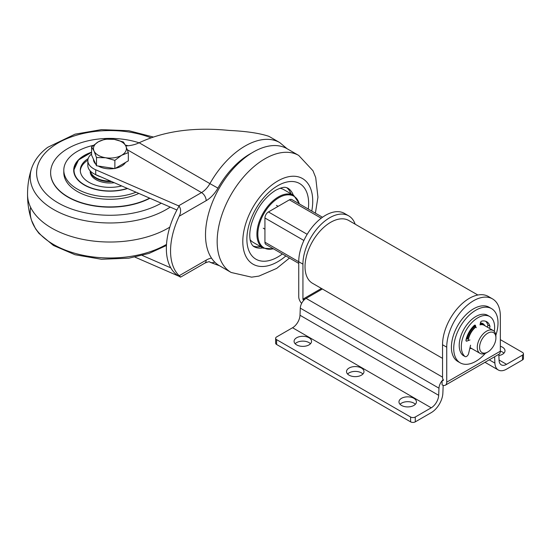 <?xml version="1.0" encoding="UTF-8"?>
<svg xmlns="http://www.w3.org/2000/svg" width="551" height="551" viewBox="0 0 551 551"><rect width="100%" height="100%" fill="white"/><g stroke="black" fill="none" stroke-linecap="round" stroke-linejoin="round"><path stroke-width="0.83" d="M310.482 343.748A8.733 5.042 -0 0 0 302.816 341.124A8.733 5.042 -0 0 0 295.157 343.748M296.638 344.892A8.733 5.042 0 0 0 306.163 345.987A8.733 5.042 0 0 0 311.549 341.324A8.733 5.042 0 0 0 302.816 336.282A8.733 5.042 0 0 0 294.082 341.324A8.733 5.042 0 0 0 296.638 344.892M362.916 374.026A8.733 5.042 -0 0 0 355.257 371.402A8.733 5.042 -0 0 0 347.598 374.026M349.079 375.169A8.733 5.042 0 0 0 358.598 376.257A8.733 5.042 0 0 0 363.991 371.601A8.733 5.042 0 0 0 355.257 366.56A8.733 5.042 0 0 0 346.524 371.601A8.733 5.042 0 0 0 349.079 375.169M415.358 404.296A8.733 5.042 -0 0 0 407.699 401.679A8.733 5.042 -0 0 0 400.04 404.296M401.521 405.44A8.733 5.042 0 0 0 411.039 406.535A8.733 5.042 0 0 0 416.432 401.879A8.733 5.042 0 0 0 407.699 396.837A8.733 5.042 0 0 0 398.965 401.879A8.733 5.042 0 0 0 401.521 405.44M503.924 353.163A8.733 5.042 -0 0 0 500.342 351.132M498.869 355.56A8.733 5.042 0 0 0 504.998 350.746A8.733 5.042 0 0 0 500.342 346.283M480.816 322.976A16.482 9.512 -60 0 1 480.878 323.409M275.631 338.3A3.299 1.901 -0 0 0 276.595 339.643L276.595 344.485A3.299 1.901 180 0 1 275.631 343.142L275.631 338.3A3.299 1.901 -0 0 1 276.595 336.95L292.553 327.742A10.545 6.089 120 0 0 299.999 315.255L300.295 308.133A8.237 4.759 -60 0 1 303.401 300.722L303.401 299.944L306.115 298.38A8.237 4.759 120 0 0 303.401 300.722M446.737 382.167L500.342 351.214L500.342 316.226A37.902 21.882 120 0 0 492.491 298.876A37.902 21.882 120 0 0 463.281 309.028A37.902 21.882 120 0 0 446.737 347.178L446.737 382.167A6.591 3.809 60 0 1 445.373 385.183A6.591 3.809 60 0 1 442.074 384.853L442.074 380.789A8.237 4.759 120 0 0 438.975 388.193L300.295 308.133M276.595 339.643L410.612 417.017A3.299 1.901 -0 0 0 415.275 417.017L431.226 407.802A10.545 6.089 120 0 0 438.679 395.315L438.975 388.193M415.275 417.017L415.275 421.859L431.226 412.651A16.482 9.512 120 0 0 442.866 393.138L443.19 385.342M523.45 353.77L523.45 358.618A3.299 1.901 180 0 1 522.486 359.961L522.486 355.12A3.299 1.901 -0 0 0 523.45 353.77A3.299 1.901 -0 0 0 522.486 352.426L500.342 339.643M494.612 356.752L494.894 363.102A16.482 9.512 120 0 0 498.29 369.99A16.482 9.512 120 0 0 506.527 369.17L522.486 359.961M276.595 344.485L410.612 421.859L410.612 417.017M415.275 421.859A3.299 1.901 180 0 1 410.612 421.859M498.813 354.327L499.082 360.444A10.545 6.089 120 0 0 501.258 364.852A10.545 6.089 120 0 0 506.527 364.328L522.486 355.12M500.342 351.214A6.591 3.809 60 0 1 498.979 354.231L445.373 385.183M446.737 347.178L442.543 344.754L442.543 378.082L443.307 380.514L442.074 380.789A8.237 4.759 -60 0 1 443.328 379.501M442.543 344.754A37.902 21.882 -60 0 1 459.086 306.611A37.902 21.882 -60 0 1 488.296 296.452L492.491 298.876M355.154 224.174A37.902 21.882 120 0 0 348.687 215.854A37.902 21.882 120 0 0 319.477 226.006A37.902 21.882 120 0 0 302.933 264.156L302.933 299.138A0.661 0.379 -120 0 0 303.401 299.944M302.933 264.156L298.738 261.732A37.902 21.882 -60 0 1 315.282 223.582A37.902 21.882 -60 0 1 344.492 213.43L348.687 215.854M321.226 218.203L289.413 199.834L268.44 211.942A4.945 2.851 120 0 0 264.941 217.996L264.941 242.22L298.738 261.732L298.738 296.72A6.591 3.809 -120 0 0 301.645 303.381M480.389 322.955A14.009 8.086 -60 0 1 482.876 323.609A14.009 8.086 -60 0 1 484.832 325.689M471.642 348.521A14.009 8.086 -60 0 1 469.845 348.294M481.615 323.106A14.009 8.086 -60 0 1 482.497 324.339M485.431 353.281A31.311 18.08 -60 0 1 460.216 362.854A31.311 18.08 -60 0 1 467.131 317.293A31.311 18.08 -60 0 1 491.526 308.622A31.311 18.08 -60 0 1 495.845 335.249M460.216 362.854L457.881 361.511A31.311 18.08 -60 0 1 464.803 315.95A31.311 18.08 -60 0 1 489.198 307.279L491.526 308.622M487.759 352.02A11.537 6.66 120 0 0 495.914 337.894A11.537 6.66 120 0 0 487.759 333.183A11.537 6.66 120 0 0 479.597 347.309A11.537 6.66 120 0 0 487.759 352.02L486.595 352.695A13.183 7.611 -60 0 1 479.997 353.349L470.912 348.101A13.183 7.611 -60 0 1 470.044 347.447M468.26 340.58A13.183 7.611 -60 0 1 475.85 327.039M480.004 324.87A13.183 7.611 -60 0 1 484.095 325.262L493.186 330.51A13.183 7.611 -60 0 1 495.914 336.544L495.914 337.894M479.997 353.349A13.183 7.611 -60 0 1 477.269 347.309A13.183 7.611 -60 0 1 483.027 334.044A13.183 7.611 -60 0 1 493.186 330.51M483.227 324.883A13.183 7.611 120 0 0 482.462 324.319A13.183 7.611 120 0 0 480.258 323.706M474.012 326.261A13.183 7.611 120 0 0 466.69 339.168M477.855 295.019L348.797 220.51A36.256 20.931 120 0 0 330.669 222.301A36.256 20.931 120 0 0 306.983 254.252A36.256 20.931 120 0 0 312.541 283.31L442.543 358.364M289.413 199.834A4.945 2.851 -60 0 1 291.885 199.586L322.5 217.259M264.941 242.22A4.945 2.851 120 0 0 265.968 244.486L298.738 263.406M95.757 164.164A16.482 9.512 180 0 1 94.035 161.794A16.482 9.512 180 0 1 93.47 159.329L93.47 159.239M125.518 162.449A16.482 9.512 180 0 1 115.359 168.317M114.305 168.51A16.482 9.512 180 0 1 98.236 166.023M128.335 152.613L128.335 160.83L114.877 168.599L96.494 165.755L91.569 155.141L91.569 146.924L94.035 151.029A16.482 9.512 180 0 1 98.298 141.834A16.482 9.512 180 0 1 114.215 139.375A16.482 9.512 180 0 1 125.869 146.105A16.482 9.512 180 0 1 121.606 155.292A16.482 9.512 180 0 1 105.689 157.758L114.877 160.375L121.606 155.292L128.335 152.613L125.869 146.105L123.41 142L114.215 139.375L105.027 139.155L98.298 141.834L91.569 146.924M94.035 151.029A16.482 9.512 0 0 0 105.689 157.758L96.494 157.538L94.035 151.029M96.494 165.755L96.494 157.538M114.877 168.599L114.877 160.375M91.569 152.186A36.256 20.931 0 0 0 81.149 157.517A36.256 20.931 0 0 0 73.696 170.231A36.256 20.931 0 0 0 127.612 188.511M93.339 145.374A46.146 26.641 0 0 0 73.29 154.053A46.146 26.641 0 0 0 63.806 170.231L63.806 172.649A46.146 26.641 0 0 0 90.02 196.679A46.146 26.641 0 0 0 138.873 193.415M63.806 170.231A46.146 26.641 0 0 0 88.456 193.8A46.146 26.641 0 0 0 136.069 192.196M128.176 145.753A46.146 26.641 0 0 0 125.394 145.127M50.623 172.787A59.329 34.252 0 0 0 50.623 172.918A59.329 34.252 0 0 0 85.997 204.256A59.329 34.252 0 0 0 149.941 198.229M139.072 142.805A59.329 34.252 0 0 0 62.814 151.849A59.329 34.252 0 0 0 50.623 172.649A59.329 34.252 0 0 0 85.825 203.946A59.329 34.252 0 0 0 149.658 198.105M170.252 207.066A79.737 46.036 0 0 1 75.315 218.403A79.737 46.036 0 0 1 31.586 168.448C28.824 176.981 27.481 185.735 27.55 194.71A82.402 47.572 0 0 0 79.675 238.7A82.402 47.572 0 0 0 169.804 227.15M90.178 170.9L90.178 171.575A19.774 11.419 0 0 0 95.97 179.647A19.774 11.419 0 0 0 114.284 182.718M87.871 160.141A29.664 17.129 0 0 0 80.308 170.9M88.174 158.598A29.664 17.129 0 0 0 80.288 170.231A29.664 17.129 0 0 0 88.98 182.34A29.664 17.129 0 0 0 121.723 185.949M90.212 170.941A19.774 11.419 0 0 0 95.97 178.304A19.774 11.419 0 0 0 111.722 181.603M470.575 345.201L468.612 353.528A3.01 1.736 -60 0 1 465.078 356.566A3.01 1.736 -60 0 1 464.92 356.449A23.569 13.61 -60 0 1 466.876 328.988A23.569 13.61 -60 0 1 489.749 316.543A23.569 13.61 -60 0 1 494.288 331.413M463.164 355.436A3.01 1.736 -60 0 1 462.978 355.354A3.01 1.736 -60 0 1 462.819 355.237A23.569 13.61 -60 0 1 464.782 327.783A23.569 13.61 -60 0 1 487.656 315.33L489.749 316.543M476.374 327.687A3.189 1.839 -60 0 1 475.768 326.764L475.52 325.627A1.501 0.868 120 0 0 475.237 325.186A1.501 0.868 120 0 0 474.156 325.51A17.549 10.132 120 0 0 466.001 340.057A1.501 0.868 120 0 0 466.277 341.097A1.501 0.868 120 0 0 466.842 341.11L469.934 339.953M468.495 339.12L467.84 338.741L466.16 339.368M475.603 327.239L474.28 326.481A3.189 1.839 -60 0 1 473.777 325.882M489.171 328.196A1.501 0.868 120 0 0 489.935 326.24A17.549 10.132 120 0 0 486.747 321.75A17.549 10.132 120 0 0 481.781 321.109A1.501 0.868 120 0 0 480.417 322.803L480.169 324.222M487.077 326.984A1.501 0.868 120 0 0 487.835 325.028A17.549 10.132 120 0 0 485.631 321.254M100.826 176.857A19.774 11.419 180 0 1 95.599 174.584M110.923 181.251A19.12 11.041 180 0 1 96.432 178.035L95.97 177.766A19.774 11.419 0 0 0 110.579 181.1M90.316 171.044A19.774 11.419 0 0 0 95.97 177.766M250.161 239.733A30.491 17.604 120 0 0 253.198 242.385L263.22 248.17A30.491 17.604 -60 0 1 258.543 223.74A30.491 17.604 -60 0 1 278.462 196.872A30.491 17.604 -60 0 1 293.704 195.364L299.599 204.042M293.704 195.364L283.682 189.578A30.491 17.604 120 0 0 279.874 188.277M253.019 245.953A33.783 19.505 120 0 0 260.471 246.586M290.962 193.78A33.783 19.505 120 0 0 286.685 187.643M298.732 155.444L287.078 148.715A67.573 39.011 120 0 0 219.505 187.726A67.573 39.011 120 0 0 219.505 265.754L231.158 272.476A67.573 39.011 -60 0 1 220.799 218.334A67.573 39.011 -60 0 1 264.941 158.791A67.573 39.011 -60 0 1 298.732 155.444L312.975 170.748L315.716 177.574L317.941 197.203L315.392 213.161M125.8 145.946C130.986 145.636 135.429 144.576 139.141 142.771C164.17 131.035 194.179 126.923 229.168 130.442C246.056 131.228 259.142 133.142 268.44 136.18A69.219 39.961 -60 0 1 270.417 137.199L279.743 142.578L287.099 148.729M176.912 210.007L95.722 174.639A19.774 11.419 180 0 1 87.843 165.52L87.843 160.678A19.774 11.419 180 0 1 91.569 154.004M179.075 276.299C181.072 277.566 181.114 277.367 179.199 275.714A60.355 34.844 -60 0 1 179.199 216.233C181.114 212.293 181.072 208.919 179.075 206.108L179.096 206.095A6.722 4.38 -127.5 0 0 178.565 205.833L95.722 169.791A19.774 11.419 180 0 1 87.843 160.678M135.009 257.131L178.565 276.079A6.722 4.38 -127.5 0 0 178.972 276.237M142.282 255.45L170.782 267.848M179.075 206.108A60.355 34.844 120 0 0 178.855 276.175L180.597 277.132L204.814 263.151A6.591 3.809 -120 0 0 206.177 260.134A23.073 13.32 -60 0 1 211.494 258.095M489.254 359.844L494.894 363.102M292.553 327.742L431.226 407.802M299.999 315.255L438.679 395.315M442.543 377.139L306.115 298.38L322.383 288.986M499.061 360.017L506.527 364.328M302.933 299.138L321.447 288.449M475.451 327.156A11.537 6.66 120 0 0 468.302 339.01M474.569 326.647A12.198 7.039 120 0 0 467.379 338.913M480.761 324.711A12.198 7.039 120 0 0 480.079 324.622M307.183 234.313L268.44 211.942M303.904 240.491L264.941 217.996M30.622 207.321A79.737 46.036 0 0 0 31.586 220.455A79.737 46.036 0 0 0 86.514 255.953A79.737 46.036 0 0 0 166.498 244.41M150.96 137.805A73.352 42.351 0 0 0 51.67 147.2A73.352 42.351 0 0 0 61.361 204.648A73.352 42.351 0 0 0 161.298 203.167M84.434 155.63A36.256 20.931 0 0 0 73.696 170.362L78.538 159.955L91.569 152.331M91.569 152.407A35.925 20.745 0 0 0 84.551 184.895A35.925 20.745 0 0 0 127.322 188.387M464.92 356.449L462.819 355.237M466.842 341.11L465.981 340.608M475.52 325.627L474.714 325.159M475.768 326.764L473.95 325.71M489.935 326.24L487.835 325.028M139.141 142.771L209.903 183.628A69.219 39.961 -60 0 1 279.743 142.578M219.525 265.761L210.523 262.469A69.219 39.961 -60 0 1 209.903 262.097A6.591 5.379 -58.2 0 0 214.752 262.097M178.565 205.833L201.514 192.581A16.482 9.512 120 0 0 209.903 183.628L217.92 188.118A23.073 13.32 -60 0 1 206.177 200.66L179.199 216.233M251.511 153.13A62.628 36.159 120 0 0 217.92 188.118M299.269 203.849A29.83 17.226 120 0 0 278.93 197.678A29.83 17.226 120 0 0 258.026 230.855A29.83 17.226 120 0 0 273.351 248.742M282.381 253.956A43.674 25.215 -60 0 1 246.965 241.813A43.674 25.215 -60 0 1 277.759 185.701A43.674 25.215 -60 0 1 308.298 209.063M293.29 195.123A33.783 19.505 120 0 0 287.663 188.07L285.886 187.45C285.914 187.733 284.474 185.873 275.714 190.233C264.542 197.292 256.477 208.443 251.511 223.692C249.899 229.664 249.403 234.74 250.03 238.92C250.03 240.401 251.394 245.147 253.88 246.586A33.783 19.505 120 0 0 262.806 247.929M311.776 211.067A49.438 28.542 120 0 0 277.759 180.997A49.438 28.542 120 0 0 243.039 246.111A49.438 28.542 120 0 0 285.852 255.967M204.814 263.151C207.954 261.794 209.607 261.408 209.759 262.007A16.482 9.512 120 0 1 209.903 262.097L209.69 261.973M95.722 174.639L95.722 169.791M179.199 275.714L206.177 260.134M206.177 200.66A6.591 3.809 60 0 0 201.514 192.581L127.364 149.769M484.99 362.31L498.29 369.99M263.247 228.204L264.941 229.188M276.43 205.371L278.131 206.35M480.362 323.106L482.462 324.319M166.436 245.477L149.059 253.412L128.831 258.185L101.432 259.266L75.039 254.734L53.495 245.491L39.004 233.438L35.615 228.865L31.586 220.455C28.824 211.915 27.481 203.167 27.55 194.193M31.586 168.448C34.341 160.369 39.706 153.323 47.703 147.324L75.039 134.168L101.432 129.63L128.831 130.711L153.268 137.013M465.078 356.566L462.978 355.354M273.682 248.935L263.22 248.17M289.475 258.054L276.685 268.399L258.936 276.099L251.587 277.16L231.158 272.476M209.6 261.932L210.523 262.469"/></g></svg>

